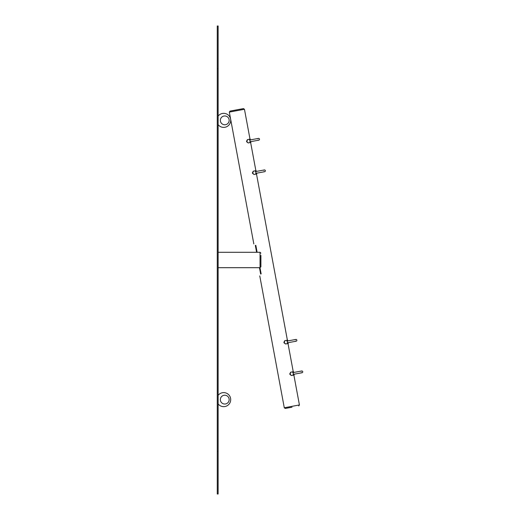 <?xml version="1.0" encoding="UTF-8"?>
<svg xmlns="http://www.w3.org/2000/svg" width="520" height="520" viewBox="0 0 520 520"><rect width="100%" height="100%" fill="white"/><g stroke="black" fill="none" stroke-linecap="round" stroke-linejoin="round"><path stroke-width="0.78" d="M255.32 245.414L255.827 245.317L255.32 245.414L256.601 252.285M259.461 267.69L260.637 274.007L261.144 273.917C259.35 276.53 259.35 276.53 261.144 273.917L259.981 267.69M255.827 245.317C253.214 243.522 253.214 243.522 255.827 245.317L257.12 252.285M236.737 109.844L243.464 108.596L244.458 109.278L229.32 112.093L230.003 111.098L236.737 109.844M292.012 407.199L285.279 408.447L292.012 407.199M260.904 255.366L260.904 266.832L260.046 267.69L260.046 252.285L260.904 253.143M289.861 374.354L291.421 375.544L289.764 373.848L290.667 372.203L293.501 371.676L293.709 372.463L292.702 372.651M289.985 374.329L290.797 372.177M291.421 375.544L294.125 375.043L294.041 374.231A0.897 0.637 -100.5 0 1 293.709 372.463L301.678 370.981A0.897 0.897 0 0 0 301.125 371.332M301.366 372.625A0.897 0.897 0 0 0 302.731 371.703A0.897 0.897 0 0 0 301.678 370.981L293.709 372.463M301.678 370.981A0.897 0.897 0 0 1 302.731 371.703A0.897 0.897 0 0 1 302.01 372.749L293.026 374.419M283.998 342.81L285.558 344L283.901 342.31L284.804 340.659L287.638 340.132L287.846 340.918L286.839 341.107M284.122 342.791L284.934 340.639M285.558 344L288.262 343.499L288.113 342.7M295.503 341.081A0.897 0.897 0 0 0 296.861 340.158A0.897 0.897 0 0 0 295.262 339.788M288.178 342.687L296.147 341.204A0.897 0.897 0 0 0 296.861 340.158A0.897 0.897 0 0 0 295.815 339.437L287.846 340.918A0.897 0.637 -100.5 0 0 288.178 342.687L287.163 342.875M252.486 173.316L254.046 174.506L252.395 172.809L253.292 171.165L256.126 170.638L256.341 171.425L255.327 171.613M252.616 173.29L253.422 171.139M254.046 174.506L256.757 174.005L256.607 173.206M263.991 171.587A0.897 0.897 0 0 0 265.356 170.664A0.897 0.897 0 0 0 263.75 170.294M256.666 173.192L264.641 171.711A0.897 0.897 0 0 0 265.356 170.664A0.897 0.897 0 0 0 264.31 169.942L256.341 171.425A0.897 0.637 -100.5 0 0 256.666 173.192L255.658 173.381M246.623 141.772L248.183 142.961L246.532 141.271L247.429 139.62L250.263 139.094L250.478 139.88L249.464 140.069M246.753 141.752L247.559 139.601M248.183 142.961L250.887 142.46L250.744 141.661M258.128 140.042A0.897 0.897 0 0 0 259.493 139.12A0.897 0.897 0 0 0 257.887 138.749M250.803 141.648L258.772 140.166A0.897 0.897 0 0 0 259.493 139.12A0.897 0.897 0 0 0 258.447 138.398L250.478 139.88A0.897 0.637 -100.5 0 0 250.803 141.648L249.795 141.837M218.127 116.09A7.013 7.013 0 0 1 228.43 115.2A7.013 7.013 0 0 1 228.43 125.541A7.013 7.013 0 0 1 218.127 124.651M224.757 124.774A4.407 4.407 0 0 1 220.942 118.17A4.407 4.407 0 0 1 228.572 118.17A4.407 4.407 0 0 1 224.757 124.774M218.127 403.91A7.013 7.013 0 0 0 228.43 404.8A7.013 7.013 0 0 0 228.43 394.459A7.013 7.013 0 0 0 218.127 395.35M224.757 395.226A4.407 4.407 0 0 0 220.942 401.83A4.407 4.407 0 0 0 228.572 401.83A4.407 4.407 0 0 0 224.757 395.226M218.127 68.776L218.127 494L217.269 494L217.269 26L218.127 26L218.127 68.776L217.269 68.776M255.476 246.253L255.983 246.161M260.481 273.169L260.988 273.078M259.772 275.912L284.284 407.765L299.423 404.95L293.872 375.089M218.127 451.224L217.269 451.224M293.248 371.722L288.008 343.544M287.385 340.178L256.503 174.05M255.873 170.683L250.64 142.506M250.01 139.139L244.458 109.278M253.832 243.945L229.32 112.093M299.423 404.95L298.74 405.945M284.284 407.765L285.279 408.447M218.127 267.69L260.046 267.69M218.127 252.285L260.046 252.285"/></g></svg>
